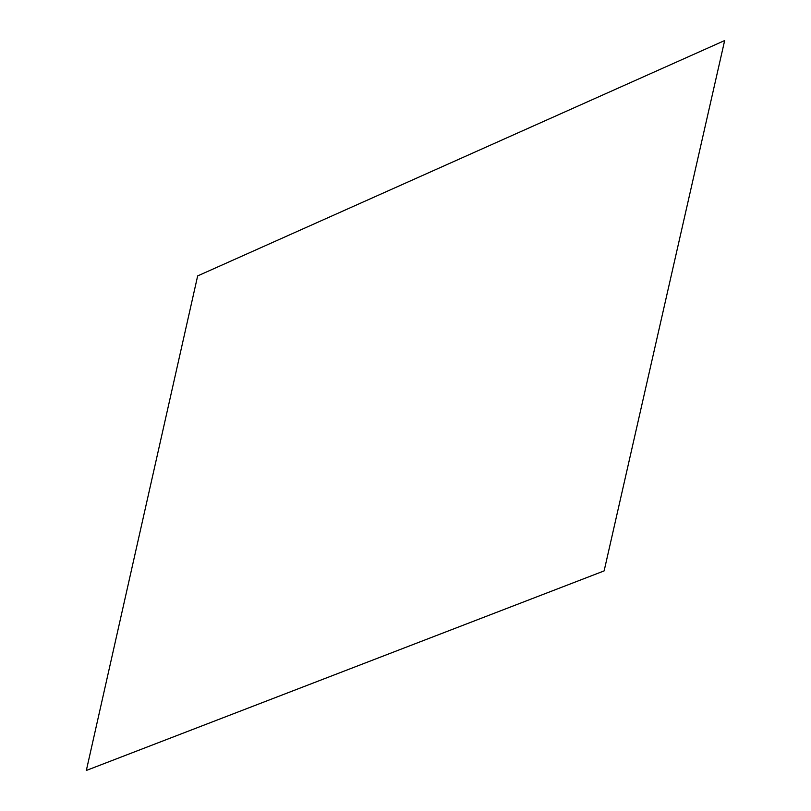 <?xml version="1.0" encoding="UTF-8"?>
<svg xmlns="http://www.w3.org/2000/svg" width="811" height="811" viewBox="0 0 811 811"><rect width="100%" height="100%" fill="white"/><g stroke="black" fill="none" stroke-linecap="round" stroke-linejoin="round"><path stroke-width="1.22" d="M86.341 770.45L604.124 570.903L724.659 40.55L197.661 275.912L86.341 770.45"/></g></svg>
